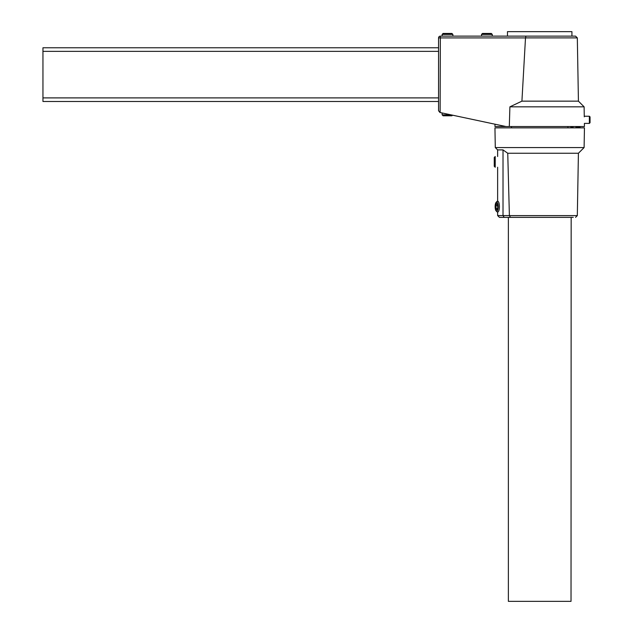 <?xml version="1.0" encoding="UTF-8"?>
<svg xmlns="http://www.w3.org/2000/svg" width="633" height="633" viewBox="0 0 633 633"><rect width="100%" height="100%" fill="white"/><g stroke="black" fill="none" stroke-linecap="round" stroke-linejoin="round"><path stroke-width="0.95" d="M589.37 123.395L590.051 122.707L590.051 116.915L589.37 116.235L589.37 123.395L584.401 123.395L584.449 126.529L494.951 126.529L494.99 124.203M509.312 126.529L509.897 106.835L521.916 101.153L525.501 37.885L577.32 37.885L578.427 101.153L584.109 106.835L509.897 106.835M521.916 101.153L578.427 101.153M577.494 126.529L575.967 126.972L575.967 127.866M571.156 126.972L573.102 126.972L572.018 126.529M571.591 126.529L572.018 126.584M525.96 36.128L440.346 36.128A1.788 1.788 0 0 0 438.558 37.917L438.558 110.751L440.133 112.539L440.346 36.128A1.788 1.788 0 0 0 438.558 37.917L525.501 37.917L525.96 36.128L575.532 36.128L577.32 37.885M505.933 126.529L440.133 112.539M439.975 112.508L438.558 110.751M510.609 127.866L507.389 127.866M539.704 127.866L584.449 127.866L584.109 147.56L495.291 147.56L494.951 127.866L539.704 127.866M497.633 156.509L497.633 149.902L503.013 149.902L507.745 153.257L578.412 153.257L584.109 147.56M507.745 153.257L509.391 215.584L497.633 215.584L499.421 217.372L551.383 217.372M503.013 149.902L503.013 215.584L504.216 217.372L510.475 217.372L509.391 215.584M510.475 217.372L573.261 217.372M571.164 217.372L571.029 601.35L508.37 601.35L508.37 217.372M511.504 127.866L511.504 126.529M438.558 47.776L42.949 47.776L42.949 51.352L438.558 51.352M438.558 97.893L42.949 97.893L42.949 101.478L438.558 101.478M42.949 97.893L42.949 51.352M496.359 202.505A5.373 1.662 -90 0 1 496.881 201.555L496.058 202.465A4.407 1.361 90 0 0 495.141 206.635A4.407 1.361 90 0 0 496.058 210.805L496.881 211.715A5.373 1.662 -90 0 1 496.359 210.757M497.419 212A5.373 1.662 -90 0 1 496.881 211.715M496.881 201.555A5.373 1.662 -90 0 1 497.419 201.262M450.933 114.834L442.143 114.834L443.1 115.799L451.922 115.799L452.54 115.174M494.254 164.762L494.254 166.289L495.212 167.247L495.212 156.509L494.254 157.467L494.254 164.762M496.636 203.597L497.546 204.554L497.752 207.592L497.04 209.665L496.122 208.708L495.924 205.678L496.636 203.597M497.364 208.708L496.122 208.708M497.625 205.678L495.924 205.678M497.752 209.911A4.407 1.361 90 0 1 496.391 210.805A4.407 1.361 90 0 1 495.473 206.635A4.407 1.361 90 0 1 496.391 202.465A4.407 1.361 90 0 1 498.013 204.396A4.407 1.361 90 0 1 497.752 209.911M496.391 210.805L497.214 211.715A5.373 1.662 -90 0 0 497.752 212A5.373 1.662 -90 0 0 498.859 210.623A5.373 1.662 -90 0 0 499.302 204.704A5.373 1.662 -90 0 0 497.752 201.262A5.373 1.662 -90 0 0 497.214 201.555L496.391 202.465M452.88 34.411L451.922 33.454L443.1 33.454L442.143 34.411L452.88 34.411L452.88 36.128M492.26 34.411L491.303 33.454L482.481 33.454L481.523 34.411L492.26 34.411L492.26 36.128M507.476 36.128L507.476 31.65L571.923 31.65L571.923 36.128L510.617 36.128M573.102 126.972L573.102 127.866M575.967 126.972L580.026 126.972L580.026 127.866M579.733 126.529A0.451 0.443 -90 0 0 579.298 126.972L579.298 127.866M578.412 153.257L577.32 215.616L509.399 215.616M584.109 106.835L584.283 116.836M571.108 126.972L570.665 126.529L571.108 127.866M580.026 126.972L580.469 126.529M497.633 149.902L495.291 147.56M497.633 215.584L497.633 211.992M497.633 201.278L497.633 167.247M577.32 215.616L575.532 217.372M567.896 127.866L567.896 126.529M584.275 116.235L589.37 116.235M442.143 112.967L442.143 114.834M442.143 36.128L442.143 34.411M481.523 36.128L481.523 34.411"/></g></svg>
